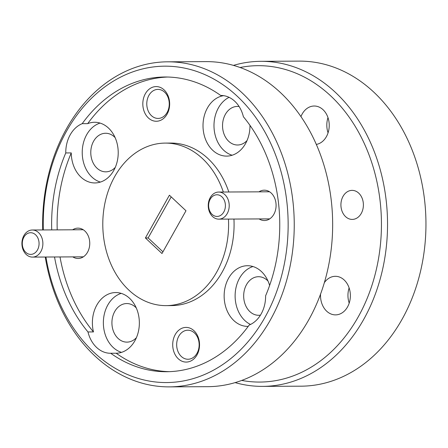 <?xml version="1.0" encoding="UTF-8"?>
<svg xmlns="http://www.w3.org/2000/svg" width="448" height="448" viewBox="0 0 448 448"><rect width="100%" height="100%" fill="white"/><g stroke="black" fill="none" stroke-linecap="round" stroke-linejoin="round"><path stroke-width="0.67" d="M71.254 152.919A30.341 23.486 -90.3 0 0 94.898 182.946A30.341 23.486 -90.3 0 0 113.764 170.458A30.341 23.486 -90.3 0 0 115.612 138.79A30.341 23.486 -90.3 0 0 94.573 122.27A30.341 23.486 -90.3 0 0 87.679 123.648L82.191 123.676A30.341 23.486 -90.3 0 0 70.218 134.786A30.341 23.486 -90.3 0 0 65.766 152.947L71.254 152.919A147.358 114.066 -90.3 0 0 57.21 229.874M100.066 123.082A30.341 23.486 -90.3 0 0 86.682 134.697A30.341 23.486 -90.3 0 0 100.38 182.078M110.69 353.259L116.172 353.231A30.341 23.486 -90.3 0 0 134.898 340.749A30.341 23.486 -90.3 0 0 136.746 309.075A30.341 23.486 -90.3 0 0 115.713 292.555A30.341 23.486 -90.3 0 0 96.841 305.043A30.341 23.486 -90.3 0 0 93.47 331.929L87.982 331.957A30.341 23.486 -90.3 0 0 110.544 353.265A30.341 23.486 -90.3 0 0 110.69 353.259A147.358 114.066 -90.3 0 0 166.471 371.722A147.358 114.066 -90.3 0 0 249.194 325.046A30.341 23.486 -90.3 0 0 261.167 313.936A30.341 23.486 -90.3 0 0 265.619 295.775A147.358 114.066 -90.3 0 0 243.404 116.766A30.341 23.486 -90.3 0 0 220.842 95.458A30.341 23.486 -90.3 0 0 220.702 95.463A147.358 114.066 -90.3 0 0 164.914 77A147.358 114.066 -90.3 0 0 82.191 123.676M269.618 285.477A30.341 23.486 -90.3 0 0 247.464 265.72A30.341 23.486 -90.3 0 0 228.598 278.202A30.341 23.486 -90.3 0 0 226.75 309.876A30.341 23.486 -90.3 0 0 247.789 326.396A30.341 23.486 -90.3 0 0 248.214 326.39M252.958 266.526A30.341 23.486 -90.3 0 0 239.574 278.146A30.341 23.486 -90.3 0 0 250.522 324.453M223.591 95.654A30.341 23.486 -90.3 0 0 207.463 107.918A30.341 23.486 -90.3 0 0 205.615 139.586A30.341 23.486 -90.3 0 0 226.654 156.106A30.341 23.486 -90.3 0 0 245.521 143.623A30.341 23.486 -90.3 0 0 249.973 125.362M229.085 97.339A30.341 23.486 -90.3 0 0 218.439 107.862A30.341 23.486 -90.3 0 0 232.137 155.238M121.201 293.367A30.341 23.486 -90.3 0 0 107.817 304.987A30.341 23.486 -90.3 0 0 121.514 352.363M164.102 89.902A17.338 13.418 -90.3 0 0 145.365 93.722A17.338 13.418 -90.3 0 0 148.372 117.942A17.338 13.418 -90.3 0 0 167.11 114.122A17.338 13.418 -90.3 0 0 164.102 89.902M164.606 92.17A14.521 11.239 -90.3 0 0 157.942 89.393A14.521 11.239 -90.3 0 0 147.314 99.45A14.521 11.239 -90.3 0 0 151.43 115.651A14.521 11.239 -90.3 0 0 158.099 118.429A14.521 11.239 -90.3 0 0 168.722 108.377A14.521 11.239 -90.3 0 0 164.606 92.17M193.99 330.725A17.338 13.418 -90.3 0 0 175.252 334.544A17.338 13.418 -90.3 0 0 178.259 358.758A17.338 13.418 -90.3 0 0 196.997 354.945A17.338 13.418 -90.3 0 0 193.99 330.725M194.499 332.993A14.521 11.239 -90.3 0 0 187.835 330.215A14.521 11.239 -90.3 0 0 177.206 340.273A14.521 11.239 -90.3 0 0 181.322 356.474A14.521 11.239 -90.3 0 0 187.986 359.251A14.521 11.239 -90.3 0 0 198.615 349.199A14.521 11.239 -90.3 0 0 194.499 332.993M259.129 218.926A15.17 11.743 -90.3 0 0 274.4 213.231A15.17 11.743 -90.3 0 0 271.23 193.088A15.17 11.743 -90.3 0 0 258.989 191.839M72.8 256.883A15.17 11.743 -90.3 0 0 88.066 251.188A15.17 11.743 -90.3 0 0 84.896 231.045A15.17 11.743 -90.3 0 0 72.654 229.796M358.742 193.15A14.521 11.239 -90.3 0 0 352.078 190.372A14.521 11.239 -90.3 0 0 341.449 200.43A14.521 11.239 -90.3 0 0 345.565 216.63A14.521 11.239 -90.3 0 0 352.229 219.414A14.521 11.239 -90.3 0 0 362.858 209.356A14.521 11.239 -90.3 0 0 358.742 193.15M262.59 386.383L301.006 386.182A162.529 125.81 -90.3 0 0 402.074 319.284A162.529 125.81 -90.3 0 0 411.992 149.626A162.529 125.81 -90.3 0 0 299.292 61.124L260.876 61.326A162.529 125.81 89.7 0 1 373.576 149.828A162.529 125.81 89.7 0 1 363.658 319.486A162.529 125.81 89.7 0 1 262.59 386.383A162.529 125.81 89.7 0 1 235.127 382.614M45.948 257.023A158.194 122.455 -90.3 0 0 140.426 379.064A158.194 122.455 -90.3 0 0 264.902 317.442A158.194 122.455 -90.3 0 0 237.474 96.449A158.194 122.455 -90.3 0 0 66.483 131.281A158.194 122.455 -90.3 0 0 43.327 229.947M42.717 229.953A162.529 125.81 89.7 0 1 66.511 128.716A162.529 125.81 89.7 0 1 167.58 61.818A162.529 125.81 89.7 0 1 280.28 150.321A162.529 125.81 89.7 0 1 270.362 319.978A162.529 125.81 89.7 0 1 169.294 386.876A162.529 125.81 89.7 0 1 45.265 257.029M169.294 386.876L207.71 386.674A162.529 125.81 -90.3 0 0 308.778 319.777A162.529 125.81 -90.3 0 0 318.696 150.119A162.529 125.81 -90.3 0 0 205.996 61.617L167.58 61.818M241.73 380.425A158.194 122.455 -90.3 0 0 358.198 316.949A158.194 122.455 -90.3 0 0 363.401 141.59A158.194 122.455 -90.3 0 0 240.083 67.502M233.458 65.386A162.529 125.81 89.7 0 1 260.876 61.326M223.334 192.024A81.267 62.905 -90.3 0 0 165.267 143.097A81.267 62.905 -90.3 0 0 114.727 176.546A81.267 62.905 -90.3 0 0 109.771 261.374A81.267 62.905 -90.3 0 0 166.118 305.626L171.606 305.598A81.267 62.905 -90.3 0 0 222.146 272.149A81.267 62.905 -90.3 0 0 233.94 219.061M228.822 191.996A81.267 62.905 -90.3 0 0 170.755 143.069L165.267 143.097M166.118 305.626A81.267 62.905 -90.3 0 0 216.658 272.177A81.267 62.905 -90.3 0 0 228.452 219.089M327.981 117.634A19.286 14.93 -90.3 0 0 328.059 132.838M316.322 144.424A19.286 14.93 -90.3 0 0 328.782 130.043A19.286 14.93 -90.3 0 0 323.053 109.71A19.286 14.93 -90.3 0 0 314.199 106.019A19.286 14.93 -90.3 0 0 300.955 116.603M349.115 287.918A19.286 14.93 -90.3 0 0 349.194 303.122M320.544 294.14A19.286 14.93 -90.3 0 0 326.682 311.186A19.286 14.93 -90.3 0 0 335.535 314.882A19.286 14.93 -90.3 0 0 349.653 301.521A19.286 14.93 -90.3 0 0 344.187 280A19.286 14.93 -90.3 0 0 335.334 276.31A19.286 14.93 -90.3 0 0 324.363 282.621M136.405 337.686A19.286 14.93 89.7 0 1 126.946 342.126A19.286 14.93 89.7 0 1 118.093 338.43A19.286 14.93 89.7 0 1 112.627 316.91A19.286 14.93 89.7 0 1 126.745 303.548A19.286 14.93 89.7 0 1 135.598 307.244A19.286 14.93 89.7 0 1 136.248 307.888M247.027 140.56A19.286 14.93 89.7 0 1 237.569 145.001A19.286 14.93 89.7 0 1 228.715 141.305A19.286 14.93 89.7 0 1 223.25 119.784A19.286 14.93 89.7 0 1 237.367 106.422A19.286 14.93 89.7 0 1 239.114 106.551M260.45 315.146A19.286 14.93 89.7 0 1 258.703 315.286A19.286 14.93 89.7 0 1 249.85 311.595A19.286 14.93 89.7 0 1 244.384 290.069A19.286 14.93 89.7 0 1 258.502 276.713A19.286 14.93 89.7 0 1 267.355 280.403A19.286 14.93 89.7 0 1 268.005 281.053M115.27 167.395A19.286 14.93 89.7 0 1 105.812 171.836A19.286 14.93 89.7 0 1 96.958 168.146A19.286 14.93 89.7 0 1 91.493 146.619A19.286 14.93 89.7 0 1 105.61 133.263A19.286 14.93 89.7 0 1 114.464 136.954A19.286 14.93 89.7 0 1 115.114 137.603M167.658 77.028A147.358 114.066 -90.3 0 0 87.679 123.648M220.702 95.463L220.987 95.458M116.172 353.231A147.358 114.066 -90.3 0 0 169.215 371.661M65.766 152.947A147.358 114.066 -90.3 0 0 51.722 229.902M54.527 256.978A147.358 114.066 -90.3 0 0 87.982 331.957M60.015 256.95A147.358 114.066 -90.3 0 0 93.47 331.929M185.982 210.762L169.4 195.205L145.404 237.961L161.986 253.518L185.982 210.762M162.938 251.821L148.148 237.944L145.404 237.961M148.148 237.944L171.192 196.89M212.094 214.362A10.836 8.389 -90.3 0 0 223.81 211.977A10.836 8.389 -90.3 0 0 221.928 196.84A10.836 8.389 -90.3 0 0 210.218 199.226A10.836 8.389 -90.3 0 0 212.094 214.362M224.874 194.645A13.546 10.483 89.7 0 1 228.715 209.759A13.546 10.483 89.7 0 1 218.798 219.139A13.546 10.483 89.7 0 1 212.582 216.546A13.546 10.483 89.7 0 1 208.746 201.432A13.546 10.483 89.7 0 1 218.658 192.052A13.546 10.483 89.7 0 1 224.874 194.645M25.766 252.319A10.836 8.389 -90.3 0 0 37.475 249.934A10.836 8.389 -90.3 0 0 35.599 234.797A10.836 8.389 -90.3 0 0 23.884 237.182A10.836 8.389 -90.3 0 0 25.766 252.319M38.545 232.602A13.546 10.483 89.7 0 1 42.381 247.716A13.546 10.483 89.7 0 1 32.469 257.096A13.546 10.483 89.7 0 1 26.253 254.503A13.546 10.483 89.7 0 1 22.411 239.389A13.546 10.483 89.7 0 1 32.323 230.009A13.546 10.483 89.7 0 1 38.545 232.602M269.707 218.87L218.798 219.139M269.562 191.783L218.658 192.052M83.373 256.827L32.469 257.096M83.233 229.74L32.323 230.009"/></g></svg>
